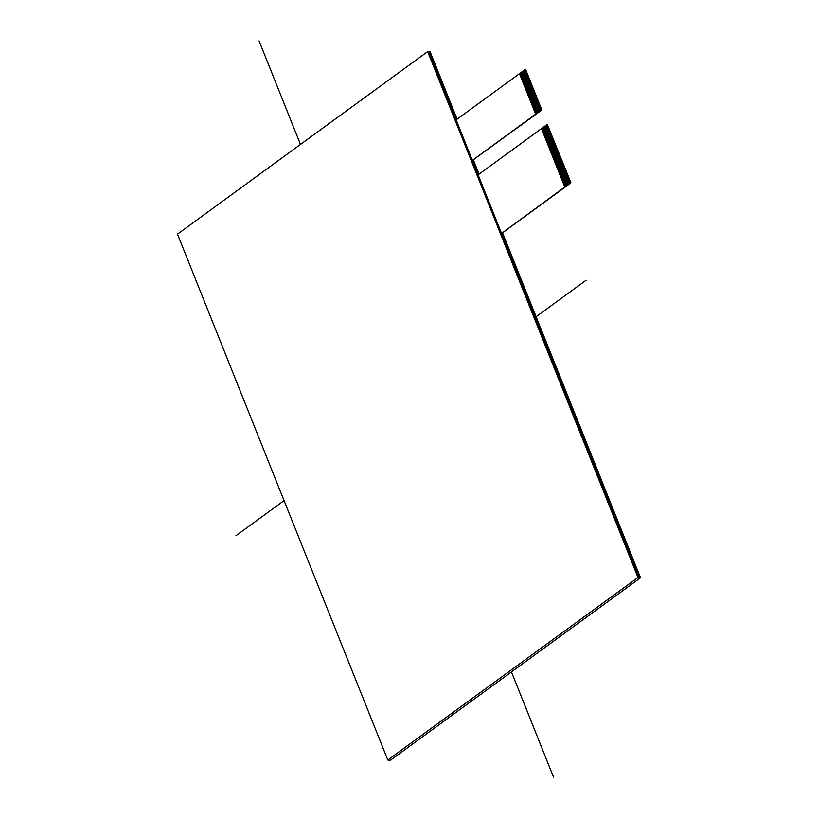 <?xml version="1.0" encoding="UTF-8"?>
<svg xmlns="http://www.w3.org/2000/svg" width="818" height="818" viewBox="0 0 818 818"><rect width="100%" height="100%" fill="white"/><g stroke="black" fill="none" stroke-linecap="round" stroke-linejoin="round"><path stroke-width="1.23" d="M570.637 182.741L501.557 233.416L564.87 187.21L541.444 128.641L547.436 124.745L541.751 129.162L547.314 124.448L541.557 128.651L547.314 124.448L570.739 183.028L547.314 124.448L570.739 183.028L501.659 233.427L559.226 191.422M564.502 185.993L570.248 181.8L570.535 182.516L564.604 186.289L570.074 181.361L564.492 185.993M547.436 124.745L570.944 182.772M570.085 181.361L564.205 185.277L569.952 181.075L569.676 180.349L563.919 184.551L569.665 180.349L569.389 179.623L563.622 183.825L569.379 179.623L568.807 178.181L563.05 182.383L568.796 178.181L568.52 177.455L562.753 181.657L568.51 177.455L567.937 176.013L562.181 180.216L567.927 176.013L567.651 175.287L561.884 179.49L567.641 175.287L567.078 173.845L561.322 178.038L567.068 173.845L566.782 173.119L561.015 177.322L566.772 173.119L566.209 171.678L560.453 175.87L566.199 171.668L565.913 170.952L560.146 175.144L565.903 170.952L565.34 169.5L559.584 173.702L565.33 169.5L565.054 168.784L559.297 172.976L565.044 168.784L564.471 167.332L558.714 171.535L564.461 167.332L564.185 166.616L558.428 170.809L564.175 166.606L563.602 165.164L557.845 169.367L563.592 165.164L563.316 164.438L557.559 168.641L563.305 164.438L563.029 163.723L557.273 167.915L563.019 163.723L562.733 162.997L556.976 167.199L562.723 162.997L562.447 162.271L556.69 166.473L562.436 162.271L562.16 161.545L556.404 165.747L562.15 161.545L561.864 160.829L556.107 165.021L561.854 160.829L561.577 160.103L555.821 164.306L561.567 160.103L561.291 159.377L555.534 163.58L561.281 159.377L561.005 158.661L555.238 162.854L560.995 158.651L560.708 157.935L554.952 162.138L560.698 157.935L560.422 157.209L554.665 161.412L560.412 157.209L560.136 156.483L554.369 160.686L560.125 156.483L559.839 155.768L554.083 159.96L559.829 155.768L559.553 155.042L553.796 159.244L559.543 155.042L559.267 154.316L553.5 158.518L559.256 154.316L558.684 152.874L552.927 157.076L558.674 152.874L558.397 152.148L552.631 156.35L558.387 152.148L557.815 150.706L552.058 154.899L557.804 150.706L557.528 149.98L551.761 154.183L557.518 149.98L556.956 148.528L551.199 152.731L556.946 148.528L556.659 147.813L550.892 152.005L556.649 147.813L556.087 146.361L550.33 150.563L556.076 146.361L555.79 145.645L550.023 149.837L555.78 145.635L555.217 144.193L549.461 148.395L555.207 144.193L554.931 143.467L549.175 147.669L554.921 143.467L554.348 142.025L548.592 146.228L554.338 142.025L554.062 141.299L548.305 145.502L554.052 141.299L553.479 139.858L547.723 144.06L553.469 139.858L553.193 139.132L547.436 143.334L553.183 139.132L552.907 138.406L547.15 142.608L552.896 138.406L552.61 137.69L546.853 141.882L552.6 137.69L552.324 136.964L546.567 141.166L552.314 136.964L552.038 136.238L546.281 140.44L552.027 136.238L551.741 135.512L545.984 139.714L551.731 135.512L551.455 134.796L545.698 138.999L551.444 134.796L551.168 134.07L545.412 138.273L551.158 134.07L550.882 133.344L545.115 137.547L550.872 133.344L550.586 132.628L544.829 136.821L550.575 132.618L550.299 131.903L544.543 136.105L550.289 131.903L550.013 131.177L544.246 135.379L550.003 131.177L549.716 130.451L543.96 134.653L549.706 130.451L549.43 129.735L543.673 133.927L549.42 129.735L549.144 129.009L543.377 133.211L549.134 129.009L548.561 127.567L542.804 131.759L548.551 127.557L548.275 126.841L542.508 131.033L548.264 126.841L547.692 125.389L541.935 129.592L547.508 124.96M570.371 182.087L564.604 186.289M535.391 113.252L541.332 109.489L541.301 110.154L535.78 114.193L541.148 109.05L535.279 112.956L540.862 108.324L535.105 112.526L540.575 107.608L534.819 111.8L540.453 107.311L534.42 110.788L539.992 106.156L534.236 110.358L540.289 106.882M525.453 69.786L519.778 74.203L519.583 73.692L525.769 69.816L541.731 109.735M540.003 106.156L534.123 110.072L539.88 105.87L539.594 105.144L533.837 109.346L539.583 105.144L539.307 104.418L533.551 108.62L539.297 104.418L539.021 103.702L533.254 107.894L539.011 103.702L538.438 102.25L532.682 106.452L538.428 102.25L538.152 101.534L532.385 105.727L538.142 101.524L537.569 100.082L531.812 104.285L537.559 100.082L537.283 99.356L531.516 103.559L537.273 99.356L536.71 97.915L530.954 102.117L536.69 97.915L536.414 97.189L530.647 101.391L536.404 97.189L535.841 95.747L530.084 99.949L535.831 95.747L535.545 95.021L529.778 99.223L535.534 95.021L534.972 93.579L529.215 97.771L534.962 93.579L534.686 92.853L528.909 97.056L534.665 92.853L534.103 91.401L528.346 95.604L534.093 91.401L533.817 90.686L528.06 94.888L533.806 90.686L533.234 89.234L527.477 93.436L533.224 89.234L532.947 88.518L527.191 92.71L532.937 88.508L532.365 87.066L526.608 91.268L532.354 87.066L532.078 86.34L526.322 90.542L532.068 86.34L531.792 85.624L526.035 89.816L531.782 85.624L531.495 84.898L525.739 89.101L531.485 84.898L531.209 84.172L525.453 88.375L531.199 84.172L530.923 83.456L525.166 87.649L530.913 83.446L530.626 82.73L524.859 86.923L530.616 82.73L530.34 82.004L524.583 86.207L530.33 82.004L530.054 81.279L524.297 85.481L530.044 81.279L529.767 80.563L524.001 84.755L529.757 80.563L529.471 79.837L523.714 84.039L529.461 79.837L529.185 79.111L523.428 83.313L529.174 79.111L528.898 78.385L523.131 82.587L528.888 78.385L528.602 77.669L522.855 81.872L528.592 77.669L528.316 76.943L522.559 81.146L528.305 76.943L528.029 76.217L522.262 80.42L528.019 76.217L527.446 74.775L521.69 78.978L527.436 74.775L527.16 74.049L521.393 78.252L527.15 74.049L526.577 72.608L520.831 76.8L526.567 72.608L526.291 71.882L520.524 76.084L526.281 71.882L525.718 70.44L519.962 74.632L525.534 70M534.522 111.084L540.586 107.608M535.003 112.24L540.872 108.324M535.289 112.966L541.158 109.05M520.074 74.919L519.778 74.203M526.005 71.156L520.248 75.358L525.994 71.156M526.107 71.442L520.35 75.645L520.064 74.919L525.821 70.726M526.393 72.168L520.534 76.084M520.943 77.086L520.637 76.371M526.874 73.323L521.117 77.526L526.864 73.323M526.976 73.62L521.219 77.812L520.933 77.097L526.69 72.894M527.262 74.336L521.403 78.252M527.559 75.062L521.802 79.264L521.506 78.538M527.743 75.501L521.986 79.694L527.733 75.491M522.099 79.98L521.802 79.264M527.845 75.788L522.262 80.42M528.131 76.514L522.273 80.42M528.418 77.229L522.661 81.432L522.375 80.706M528.714 77.955L522.958 82.158L522.661 81.432M529.001 78.681L523.142 82.587M529.287 79.397L523.53 83.6L523.244 82.874M529.583 80.123L523.827 84.326L523.53 83.6M530.156 81.575L524.399 85.767L524.113 85.052L529.87 80.849M530.442 82.291L524.686 86.493L524.399 85.767M530.739 83.017L524.88 86.933M531.025 83.743L525.268 87.935L524.982 87.219M531.311 84.458L525.555 88.661L525.268 87.935M531.608 85.184L525.851 89.387L525.555 88.661M526.148 90.103L525.851 89.387M532.181 86.636L526.424 90.829L526.138 90.113L531.894 85.91M532.467 87.352L526.72 91.555L526.424 90.829M532.661 87.792L526.904 91.994L532.641 87.792M532.763 88.078L527.007 92.281L526.72 91.555M533.05 88.804L527.293 93.007L527.007 92.281M527.59 93.722L527.293 93.007M533.52 89.96L527.763 94.162L533.51 89.96M533.633 90.246L527.753 94.162L533.336 89.52M528.172 95.164L527.876 94.448M528.459 95.89L528.162 95.174L533.919 90.972M534.389 92.127L528.632 96.33L534.379 92.127M534.491 92.414L528.622 96.33L534.205 91.698M534.788 93.14L528.929 97.056M529.328 98.058L529.031 97.342M535.258 94.295L529.502 98.497L535.248 94.295M535.361 94.591L529.604 98.784L529.318 98.068L535.074 93.865M535.657 95.307L529.788 99.223M530.197 100.225L529.9 99.51M536.127 96.473L530.371 100.665L536.117 96.463M536.23 96.759L530.473 100.951L530.187 100.236L535.943 96.033M536.516 97.475L530.657 101.391M531.066 102.393L530.77 101.677M536.997 98.641L531.24 102.833L536.986 98.641M537.099 98.927L531.342 103.129L531.056 102.403L536.812 98.201M537.385 99.653L531.526 103.559M537.682 100.369L531.925 104.571L531.628 103.845M537.866 100.808L532.109 105.011L537.855 100.808M532.221 105.287L531.925 104.571M537.968 101.095L532.385 105.727M538.254 101.821L532.395 105.727M538.551 102.536L532.794 106.739L532.498 106.023M538.735 102.976L532.978 107.178L538.714 102.976M538.837 103.262L533.08 107.465L532.794 106.739M539.123 103.988L533.264 107.894M539.41 104.714L533.653 108.906L533.367 108.191M539.706 105.43L533.95 109.632L533.653 108.906M547.804 125.686L542.048 129.878L541.751 129.162M547.988 126.115L542.232 130.318L547.978 126.115M542.344 130.594L542.048 129.878M548.091 126.401L542.508 131.033M548.377 127.127L542.518 131.044M548.673 127.853L542.917 132.046L542.62 131.33M548.858 128.283L543.101 132.485L548.847 128.283M548.96 128.569L543.203 132.772L542.917 132.046M549.246 129.295L543.387 133.211M549.532 130.021L543.776 134.224L543.489 133.498M549.829 130.747L544.072 134.939L543.776 134.224M550.115 131.463L544.256 135.379M550.402 132.189L544.645 136.391L544.359 135.665M550.698 132.915L544.941 137.117L544.645 136.391M550.984 133.631L545.125 137.547M551.271 134.357L545.514 138.559L545.228 137.833M551.557 135.082L545.8 139.285L545.514 138.559M551.853 135.808L546.097 140.001L545.8 139.285M552.14 136.524L546.383 140.727L546.097 140.001M552.426 137.25L546.669 141.453L546.383 140.727M552.723 137.976L546.966 142.179L546.669 141.453M553.009 138.702L547.252 142.894L546.966 142.179M553.295 139.418L547.539 143.62L547.252 142.894M547.835 144.336L547.539 143.62M553.766 140.584L548.009 144.776L553.755 140.573M553.878 140.87L547.999 144.776L553.582 140.144M554.164 141.586L548.408 145.788L548.121 145.062M548.704 146.504L548.408 145.788M554.635 142.751L548.878 146.943L554.624 142.751M554.747 143.038L548.868 146.943L554.451 142.312M555.033 143.763L549.277 147.956L548.99 147.24M549.573 148.672L549.277 147.956M555.504 144.919L549.747 149.121L555.494 144.919M555.606 145.205L549.849 149.408L549.563 148.682L555.32 144.479M550.442 150.849L550.146 150.134L555.903 145.931M556.373 147.087L550.616 151.289L556.363 147.087M556.475 147.373L550.718 151.575L550.432 150.849L556.189 146.647M556.772 148.099L550.903 152.015M551.312 153.017L551.015 152.301M557.242 149.254L551.485 153.457L557.232 149.254M557.344 149.541L551.588 153.743L551.301 153.017L557.058 148.825M557.631 150.267L551.772 154.183M552.17 155.185L551.874 154.469M558.111 151.422L552.355 155.624L558.101 151.422M558.213 151.719L552.457 155.911L552.17 155.195L557.927 150.993M558.5 152.434L552.641 156.35M558.796 153.16L553.04 157.363L552.743 156.637M558.98 153.6L553.224 157.792L558.97 153.59M559.083 153.886L553.326 158.078L553.04 157.363M559.369 154.602L553.51 158.518M559.655 155.328L553.898 159.53L553.612 158.804M554.195 160.246L553.898 159.53M559.952 156.054L554.369 160.686M560.238 156.78L554.379 160.686M560.524 157.496L554.768 161.698L554.481 160.972M560.821 158.222L555.064 162.424L554.768 161.698M561.107 158.948L555.248 162.854M561.393 159.663L555.637 163.866L555.35 163.14M561.68 160.389L555.923 164.592L555.637 163.866M556.23 165.308L555.923 164.592M562.263 161.841L556.506 166.034L556.22 165.318L561.976 161.115M562.549 162.557L556.792 166.76L556.506 166.034M562.845 163.283L557.089 167.486L556.792 166.76M563.132 164.009L557.375 168.211L557.089 167.486M563.418 164.735L557.661 168.927L557.375 168.211M557.958 169.643L557.661 168.927M563.888 165.89L558.132 170.093L563.878 165.89M558.254 170.369L557.948 169.653L563.704 165.451M564.287 166.903L558.53 171.095L558.244 170.379L564.001 166.177M558.827 171.821L558.53 171.095M564.757 168.058L559.001 172.261L564.747 168.058M564.87 168.344L558.991 172.261L564.573 167.618M565.156 169.07L559.4 173.273L559.113 172.547M559.696 173.989L559.4 173.273M565.627 170.226L559.87 174.428L565.616 170.226M565.729 170.512L559.972 174.715L559.686 173.989L565.442 169.796M560.565 176.156L560.269 175.441L566.025 171.238M566.496 172.393L560.739 176.596L566.485 172.393M566.598 172.68L560.841 176.882L560.555 176.156L566.312 171.964M566.894 173.406L561.025 177.322M561.434 178.324L561.138 177.608M567.365 174.561L561.608 178.764L567.355 174.561M567.467 174.858L561.71 179.05L561.424 178.334L567.181 174.132M567.753 175.573L561.894 179.49M562.303 180.492L561.997 179.776M568.234 176.739L562.477 180.931L568.224 176.729M568.336 177.025L562.58 181.228L562.293 180.502L568.05 176.299M568.622 177.741L562.764 181.657M568.919 178.467L563.162 182.67L562.866 181.944M569.103 178.907L563.346 183.109L569.093 178.907M569.205 179.193L563.346 183.109M569.492 179.919L563.633 183.825M569.778 180.635L564.021 184.837L563.735 184.111M564.328 185.553L564.021 184.837M519.461 73.681L525.33 69.499L519.573 73.692L525.33 69.499L541.526 109.99L525.33 69.499L541.526 109.99L472.344 160.379L535.657 114.172L519.461 73.681L456.147 119.878L472.344 160.379L541.414 109.98L535.657 114.172L519.461 73.681L525.217 69.479L541.414 109.98L525.217 69.479L456.147 119.878M564.993 187.23L541.444 128.641L478.121 174.837L501.557 233.416L564.87 187.21M530.013 118.385L472.446 160.389L541.618 110.195M430.186 51.912L457.098 119.183L430.186 51.912L427.661 51.626L177.486 234.153L387.814 760.014L637.989 577.477L427.661 51.626M473.315 159.755L479.072 174.142L473.315 159.755M390.339 760.3L640.514 577.764L502.528 232.793L640.514 577.764L390.339 760.3L387.814 760.014M640.514 577.764L637.989 577.477M235.891 535.749L284.061 500.606M536.097 316.719L586.138 280.216M259.061 40.9L300.472 144.428M511.454 671.926L553.52 777.1M429 51.779L456.219 119.827M472.446 160.389L478.203 174.786M501.659 233.427L639.328 577.631M541.444 128.641L547.201 124.438L570.627 183.017L547.201 124.438L478.121 174.837"/></g></svg>
